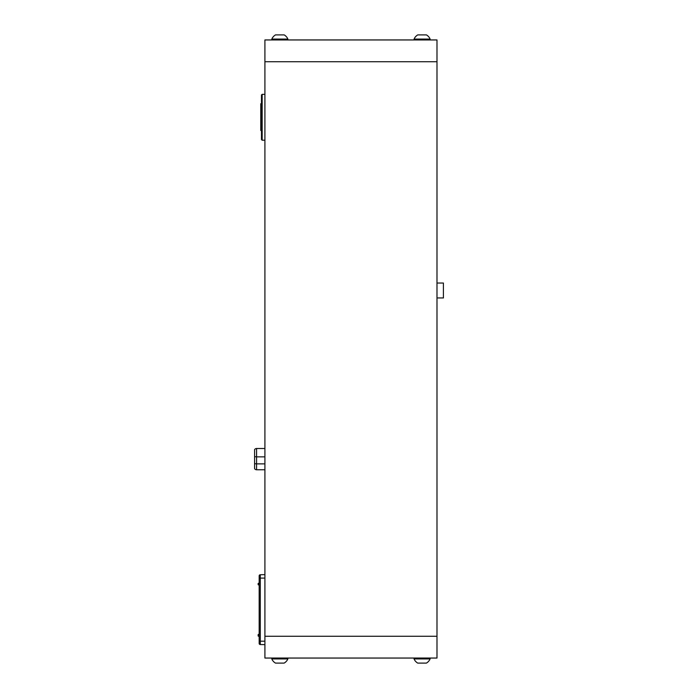 <?xml version="1.0" encoding="UTF-8"?>
<svg xmlns="http://www.w3.org/2000/svg" width="698" height="698" viewBox="0 0 698 698"><rect width="100%" height="100%" fill="white"/><g stroke="black" fill="none" stroke-linecap="round" stroke-linejoin="round"><path stroke-width="1.05" d="M430.125 39.952L430.125 39.079A8.716 8.716 0 0 0 426.426 34.9L417.779 34.9A8.716 8.716 0 0 0 414.071 39.079L414.071 39.952M430.125 39.079L414.071 39.079M271.792 658.048L271.792 658.921A8.716 8.716 0 0 0 275.501 663.1L284.147 663.1A8.716 8.716 0 0 0 287.855 658.921L287.855 658.048M271.792 658.921L287.855 658.921M430.108 658.921L414.045 658.921A8.716 8.716 0 0 0 417.753 663.1L426.399 663.1A8.716 8.716 0 0 0 430.108 658.921L430.108 658.048M259.176 634.377L258.6 634.377A0.462 0.462 0 0 0 258.147 634.831L258.147 635.791A0.462 0.462 0 0 0 258.609 636.244L259.176 636.236M259.176 583.048L258.147 583.493L258.147 584.453A0.462 0.462 0 0 0 258.6 584.907L259.176 584.907M259.176 589.339L259.176 592.777M259.176 626.507L259.176 629.945M259.176 643.399A1.143 1.143 0 0 0 260.302 644.551A1.143 1.143 0 0 1 259.176 643.399L259.176 575.876A1.143 1.143 0 0 1 260.302 574.733L264.908 574.655M259.176 584.147L258.147 584.13L258.147 583.493M260.302 644.551L264.908 644.629L260.302 644.551L260.302 641.192L259.176 641.192M264.908 448.509L256.576 448.509A2.295 2.295 0 0 0 254.587 449.652L254.587 468.602A2.295 2.295 0 0 0 256.576 469.754L256.576 463.873L254.587 463.673L254.587 456.658L256.576 456.858L256.576 448.509M264.908 469.754L256.576 469.754M261.471 103.732L260.782 103.732L260.782 130.5L261.471 130.5M262.16 140.211L261.471 139.521L261.471 95.015L262.16 94.326L262.16 140.211L264.908 140.211M271.819 39.079L287.881 39.079A8.716 8.716 0 0 0 284.173 34.9L275.527 34.9A8.716 8.716 0 0 0 271.819 39.079L271.819 39.952M436.992 297.95L443.413 297.95L443.413 283.039L436.992 283.039M436.992 39.952L264.908 39.952L264.908 61.747L436.992 61.747L436.992 39.952M436.992 636.253L264.908 636.253L264.908 658.048L436.992 658.048L436.992 61.747M264.908 636.253L264.908 61.747M260.302 574.733L260.302 578.092L259.176 578.092M264.908 578.092L260.302 578.092L260.302 641.192L264.908 641.192M264.908 456.858L256.576 456.858L256.576 463.873L264.908 463.873M414.045 658.921L414.045 658.048M262.16 94.326L264.908 94.326M287.881 39.079L287.881 39.952"/></g></svg>
